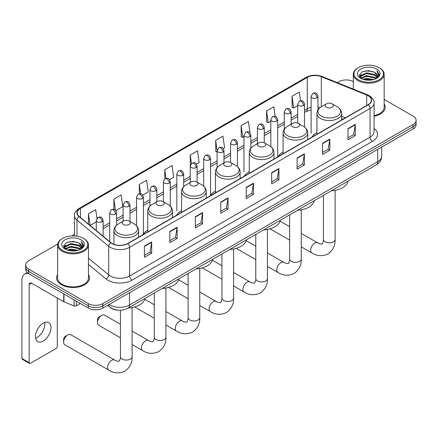 <?xml version="1.0" encoding="UTF-8"?>
<svg xmlns="http://www.w3.org/2000/svg" width="438" height="438" viewBox="0 0 438 438"><rect width="100%" height="100%" fill="white"/><g stroke="black" fill="none" stroke-linecap="round" stroke-linejoin="round"><path stroke-width="0.66" d="M147.759 230.229A18.166 10.49 0 0 0 142.75 234.817M181.595 210.694A18.166 10.49 0 0 0 176.585 215.282M215.43 191.16A18.166 10.49 0 0 0 210.421 195.748M249.266 171.625A18.166 10.49 0 0 0 244.256 176.213M283.101 152.09A18.166 10.49 0 0 0 278.092 156.678M316.937 132.555A18.166 10.49 0 0 0 311.927 137.143M343.014 119.196L341.618 118.627M118.255 310.159A10.282 5.935 180 0 1 110.551 307.64L107.699 305.286M57.701 244.037L28.689 260.791A10.282 5.935 0 0 0 25.672 264.985L25.672 269.463A10.282 5.935 0 0 0 28.689 273.662L88.312 308.084A10.282 5.935 0 0 0 102.853 308.084L413.089 128.975A10.282 5.935 0 0 0 416.1 124.775L416.1 122.536A10.282 5.935 0 0 1 413.089 126.735A10.282 5.935 0 0 0 416.1 122.536L416.1 120.297A10.282 5.935 0 0 0 413.089 116.097L384.159 99.399M25.672 264.985A10.282 5.935 0 0 0 28.689 269.184L88.312 303.611A10.282 5.935 0 0 0 102.853 303.611L102.853 305.844L413.089 126.735L102.853 305.844A10.282 5.935 0 0 1 88.312 305.844A10.282 5.935 0 0 0 102.853 305.844L102.853 308.084M28.689 269.184L28.689 271.423L88.312 305.844L28.689 271.423A10.282 5.935 0 0 1 25.672 267.224A10.282 5.935 0 0 0 28.689 271.423L28.689 273.662M57.613 274.697A16.452 9.499 0 0 0 56.59 277.999A16.452 9.499 0 0 0 61.408 284.716A16.452 9.499 0 0 0 79.338 286.775A16.452 9.499 0 0 0 89.494 277.999A16.452 9.499 0 0 0 88.465 274.697A16.452 9.499 0 0 1 89.494 277.999A16.452 9.499 0 0 1 79.338 286.775A16.452 9.499 0 0 1 61.408 284.716A16.452 9.499 0 0 1 56.59 277.999A16.452 9.499 0 0 1 57.613 274.697M368.128 95.736A10.966 6.335 180 0 1 371.342 100.214A10.966 6.335 180 0 1 368.128 104.693L127.693 243.506A10.966 6.335 180 0 1 110.956 242.663L79.212 216.487A10.966 6.335 180 0 1 77.23 212.857A10.966 6.335 180 0 1 80.444 208.379L307.284 77.411A10.966 6.335 180 0 1 321.333 76.705L366.666 95.03A10.966 6.335 180 0 1 368.128 95.736M368.32 95.626A11.24 6.493 0 0 0 366.82 94.898L321.487 76.573A11.24 6.493 0 0 0 307.093 77.302L80.247 208.269A11.24 6.493 0 0 0 78.988 216.58L110.732 242.751A11.24 6.493 0 0 0 127.891 243.621L368.32 104.808A11.24 6.493 0 0 0 368.32 95.626M144.42 246.14L144.42 257.33L151.69 253.137L151.69 241.94L144.42 246.14M144.42 255.349L150.02 252.113L151.663 242.313A2.743 1.582 -120 0 0 151.69 241.94M149.971 252.14L151.69 253.137M169.867 231.445L169.867 242.641L177.138 238.442L177.138 227.245L169.867 231.445M169.867 240.654L175.468 237.418L177.111 227.618A2.743 1.582 -120 0 0 177.138 227.245M175.419 237.451L177.138 238.442M195.315 216.75L195.315 227.946L202.586 223.747L202.586 212.556L195.315 216.75M195.315 225.959L200.916 222.728L202.559 212.928A2.743 1.582 -120 0 0 202.586 212.556M200.867 222.756L202.586 223.747M220.768 202.06L220.768 213.257L228.039 209.057L228.039 197.861L220.768 202.06M220.768 211.269L226.364 208.034L228.006 198.233A2.743 1.582 -120 0 0 228.039 197.861M226.315 208.061L228.039 209.057M348.013 128.597L348.013 139.788L355.284 135.594L355.284 124.397L348.013 128.597M348.013 137.806L353.614 134.57L355.251 124.77A2.743 1.582 -120 0 0 355.284 124.397M353.565 134.597L355.284 135.594M322.56 143.286L322.56 154.483L329.836 150.283L329.836 139.092L322.56 143.286M322.56 152.495L328.161 149.265L329.803 139.459A2.743 1.582 -120 0 0 329.836 139.092M328.111 149.292L329.836 150.283M297.112 157.981L297.112 169.178L304.383 164.978L304.383 153.782L297.112 157.981M297.112 167.19L302.713 163.954L304.355 154.154A2.743 1.582 -120 0 0 304.383 153.782M302.663 163.982L304.383 164.978M271.664 172.676L271.664 183.867L278.935 179.673L278.935 168.477L271.664 172.676M271.664 181.879L277.265 178.649L278.907 168.849A2.743 1.582 -120 0 0 278.935 168.477M277.216 178.677L278.935 179.673M246.216 187.365L246.216 198.562L253.487 194.362L253.487 183.166L246.216 187.365M246.216 196.574L251.817 193.344L253.454 183.538A2.743 1.582 -120 0 0 253.487 183.166M251.768 193.372L253.487 194.362M374.085 116.267A16.452 9.499 0 0 0 385.188 107.283A16.452 9.499 0 0 0 384.159 103.976A16.452 9.499 0 0 1 385.188 107.283A16.452 9.499 0 0 1 374.085 116.267M102.853 303.611L413.089 124.496A10.282 5.935 0 0 0 416.1 120.297M353.307 81.588A10.282 5.935 0 0 0 338.924 81.676L337.282 82.623M74.487 234.346L71.722 235.94M142.739 195.107L148.241 191.926L146.599 180.232L139.328 184.425L139.328 193.782M115.884 210.612L122.793 206.621L121.151 194.921L113.88 199.12L113.88 209.309M96.935 218.381L95.703 209.616L88.432 213.815L88.432 224.092M223.303 148.591L224.59 147.847L222.947 136.152L215.677 140.352L215.792 151.477M249.999 132.895L248.395 121.457L241.124 125.657L241.245 136.782M275.184 116.327L273.843 106.768L266.572 110.962L266.693 122.093M300.512 100.745L299.296 92.073L292.026 96.272L292.141 107.398M169.594 179.602L173.689 177.231L172.052 165.537L164.776 169.736L164.776 178.901M196.448 164.097L199.142 162.542L197.5 150.842L190.229 155.041L190.267 166.216M190.267 182.449L190.229 166.128M190.229 155.041L191.422 163.571M217.122 151.97L215.677 151.433M215.677 140.352L217.122 150.639A3.427 1.976 0 0 0 218.124 152.035A3.427 1.976 0 0 0 222.969 152.035A3.427 1.976 0 0 0 223.977 150.634C222.586 146.237 221.234 147.113 218.836 147.666A3.427 1.976 60 0 1 220.549 147.836A3.427 1.976 -120 0 1 222.969 152.035M241.124 125.657L242.767 137.351L243.977 136.656M242.767 137.351L241.124 136.738M266.572 110.962L268.215 122.662L270.832 121.151M268.215 122.662L266.572 122.049M292.026 96.272L293.663 107.967L297.687 105.646M293.663 107.967L292.026 107.354M164.776 169.736L165.986 178.326M139.328 184.425L140.642 193.782M113.88 199.12L115.424 210.103M90.118 225.482L96.272 221.929M88.432 213.815L90.064 225.433M358.311 79.716A14.739 8.508 0 0 0 379.155 79.716A14.739 8.508 0 0 0 379.155 67.682L379.642 67.961A15.423 8.908 0 0 1 384.159 74.257A15.423 8.908 0 0 1 374.638 82.486A15.423 8.908 0 0 1 357.83 80.554A15.423 8.908 0 0 1 353.307 74.257A15.423 8.908 0 0 1 357.83 67.961L358.311 67.682A14.739 8.508 0 0 0 358.311 79.716M374.085 115.637A15.423 8.908 0 0 0 384.159 107.283L384.159 74.257M362.96 79.316L366.518 78.402L373.729 79.557M363.978 79.623L366.518 79.103L372.672 79.82M360.753 78.161L366.518 75.604L374.791 77.351L376.127 78.457M361.098 78.462L366.518 76.305L374.791 78.052L375.755 78.785M360.266 77.696L360.458 75.84L366.518 72.807L374.791 74.553L377.058 77.121M360.189 77.356L360.458 76.535L366.518 73.507L374.791 75.254L376.899 77.455M375.667 78.856A8.568 4.949 0 0 0 377.304 75.955A8.568 4.949 0 0 0 374.791 72.456L377.299 76.119M376.735 69.084A11.311 6.532 0 0 0 360.759 69.067A11.311 6.532 0 0 0 360.688 78.287A11.311 6.532 0 0 0 360.737 78.314A11.311 6.532 0 0 0 376.784 78.287A11.311 6.532 0 0 0 376.735 69.084M374.791 72.456L368.637 70.617L362.308 71.777L359.374 75.095L361.323 78.626M376.368 78.517L379.105 75.051L379.16 74.427L376.932 70.71L378.333 74.876L375.76 78.818M379.642 67.961L379.155 67.682A14.739 8.508 0 0 0 358.311 67.682M376.932 70.71L379.155 74.569M362.16 71.854L366.037 70.896L372.979 71.52M359.488 76.354L360.753 75.363M363.535 74.181L366.037 73.694L372.733 74.246M363.535 76.978L366.037 76.497L372.733 77.044M364.049 79.645L366.037 79.294L372.661 79.826M359.417 76.081L361.492 74.608M360.518 77.964L361.492 77.406M326.37 107.228A4.112 2.376 0 0 0 332.185 107.228A4.112 2.376 0 0 0 332.185 103.866L337.293 106.817A11.333 6.543 0 0 1 337.293 116.07A11.333 6.543 0 0 1 321.262 116.07A11.333 6.543 0 0 1 321.262 106.817C318.47 108.476 317.03 110.677 316.937 113.426A12.341 7.123 0 0 0 320.55 118.463A12.341 7.123 0 0 0 333.997 120.007A12.341 7.123 0 0 0 341.618 113.426C341.525 110.677 340.085 108.476 337.293 106.817L332.185 103.866A4.112 2.376 0 0 0 326.37 103.866A4.112 2.376 0 0 0 326.37 107.228M331.325 190.815A18.85 10.884 0 0 0 348.018 181.173M292.535 126.763A4.112 2.376 0 0 0 298.349 126.763A4.112 2.376 0 0 0 298.349 123.401L303.457 126.352A11.333 6.543 0 0 1 303.457 135.605A11.333 6.543 0 0 1 287.427 135.605A11.333 6.543 0 0 1 287.427 126.352C284.634 128.011 283.194 130.212 283.101 132.96A12.341 7.123 0 0 0 286.715 137.997A12.341 7.123 0 0 0 300.161 139.541A12.341 7.123 0 0 0 307.783 132.96C307.69 130.212 306.25 128.011 303.457 126.352L298.349 123.401A4.112 2.376 0 0 0 292.535 123.401A4.112 2.376 0 0 0 292.535 126.763M297.49 210.349A18.85 10.884 0 0 0 314.183 200.708M258.699 146.297A4.112 2.376 0 0 0 264.514 146.297A4.112 2.376 0 0 0 264.514 142.936L269.622 145.887A11.333 6.543 0 0 1 269.622 155.14A11.333 6.543 0 0 1 253.591 155.14A11.333 6.543 0 0 1 253.591 145.887C250.799 147.546 249.359 149.747 249.266 152.495A12.341 7.123 0 0 0 252.879 157.532A12.341 7.123 0 0 0 266.326 159.076A12.341 7.123 0 0 0 273.947 152.495C273.854 149.747 272.414 147.546 269.622 145.887L264.514 142.936A4.112 2.376 0 0 0 258.699 142.936A4.112 2.376 0 0 0 258.699 146.297M263.654 229.884A18.85 10.884 0 0 0 280.347 220.243M224.864 165.832A4.112 2.376 0 0 0 230.678 165.832A4.112 2.376 0 0 0 230.678 162.471L235.786 165.422A11.333 6.543 0 0 1 235.786 174.674A11.333 6.543 0 0 1 219.756 174.674A11.333 6.543 0 0 1 219.756 165.422C216.963 167.081 215.523 169.282 215.43 172.03A12.341 7.123 0 0 0 219.044 177.067A12.341 7.123 0 0 0 232.49 178.611A12.341 7.123 0 0 0 240.112 172.03C240.019 169.282 238.579 167.081 235.786 165.422L230.678 162.471A4.112 2.376 0 0 0 224.864 162.471A4.112 2.376 0 0 0 224.864 165.832M229.819 249.414A18.85 10.884 0 0 0 246.512 239.778M191.028 185.367A4.112 2.376 0 0 0 196.843 185.367A4.112 2.376 0 0 0 196.843 182.005L201.951 184.956A11.333 6.543 0 0 1 201.951 194.209A11.333 6.543 0 0 1 185.92 194.209A11.333 6.543 0 0 1 185.92 184.956C183.128 186.615 181.688 188.816 181.595 191.559A12.341 7.123 0 0 0 185.208 196.602A12.341 7.123 0 0 0 198.66 198.146A12.341 7.123 0 0 0 206.276 191.559C206.183 188.816 204.743 186.615 201.951 184.956L196.843 182.005A4.112 2.376 0 0 0 191.028 182.005A4.112 2.376 0 0 0 191.028 185.367M195.983 268.948A18.85 10.884 0 0 0 212.676 259.312M97.471 322.554L97.471 319.756A2.398 1.385 -60 0 1 99.169 316.822L101.594 315.42A5.825 3.362 120 0 0 97.471 322.554A5.825 3.362 120 0 0 98.676 325.226L120.439 337.786M157.193 204.902A4.112 2.376 0 0 0 163.007 204.902A4.112 2.376 0 0 0 163.007 201.54L168.115 204.491A11.333 6.543 0 0 1 168.115 213.744A11.333 6.543 0 0 1 152.085 213.744A11.333 6.543 0 0 1 152.085 204.491C149.292 206.15 147.852 208.351 147.759 211.094A12.341 7.123 0 0 0 151.373 216.137A12.341 7.123 0 0 0 164.825 217.681A12.341 7.123 0 0 0 172.441 211.094C172.348 208.351 170.908 206.15 168.115 204.491L163.007 201.54A4.112 2.376 0 0 0 157.193 201.54A4.112 2.376 0 0 0 157.193 204.902M162.148 288.483A18.85 10.884 0 0 0 178.841 278.847M120.439 324.328L104.507 315.13A5.825 3.362 120 0 0 101.594 315.42L99.169 316.822M63.636 342.089L63.636 339.291A2.398 1.385 -60 0 1 65.333 336.357L67.759 334.955A5.825 3.362 120 0 0 63.636 342.089A5.825 3.362 120 0 0 64.846 344.761L108.81 370.143A5.825 3.362 -60 0 1 107.918 365.473A5.825 3.362 -60 0 1 111.723 360.337A5.825 3.362 -60 0 1 114.636 360.052C115.303 360.841 119.716 361.646 119.092 361.071C119.278 361.897 120.795 357.671 120.439 356.702A5.825 3.362 180 0 0 122.147 359.078A5.825 3.362 180 0 0 130.387 359.078A5.825 3.362 180 0 0 132.09 356.702C132.342 362.73 129.949 367.553 124.918 371.161C119.278 373.713 113.913 373.373 108.81 370.143M123.357 224.437A4.112 2.376 0 0 0 129.172 224.437A4.112 2.376 0 0 0 129.172 221.075L134.28 224.026A11.333 6.543 0 0 1 134.28 233.279A11.333 6.543 0 0 1 118.249 233.279A11.333 6.543 0 0 1 118.249 224.026C115.457 225.685 114.017 227.886 113.924 230.629A12.341 7.123 0 0 0 117.537 235.666A12.341 7.123 0 0 0 130.989 237.215A12.341 7.123 0 0 0 138.605 230.629C138.512 227.886 137.072 225.685 134.28 224.026L129.172 221.075A4.112 2.376 0 0 0 123.357 221.075A4.112 2.376 0 0 0 123.357 224.437M128.312 308.018A18.85 10.884 0 0 0 145.005 298.382M114.636 360.052L70.671 334.665A5.825 3.362 120 0 0 67.759 334.955L65.333 336.357M44.692 322.461A10.966 6.335 -60 0 1 37.077 337.501A10.966 6.335 -60 0 1 35.615 338.185M43.231 341.054A10.966 6.335 120 0 0 50.392 331.391A10.966 6.335 120 0 0 48.711 322.598A10.966 6.335 120 0 0 43.231 323.145A10.966 6.335 120 0 0 36.064 332.809A10.966 6.335 120 0 0 37.745 341.596A10.966 6.335 120 0 0 43.231 341.054M76.25 301.125L76.25 305.812L80.313 303.468M28.569 273.597A13.709 7.917 -120 0 0 24.742 274.106A13.709 7.917 -120 0 0 21.9 280.38L21.9 358.465L29.171 362.659L29.171 284.58A3.427 1.976 60 0 1 29.883 283.008A3.427 1.976 60 0 1 31.596 283.178L63.724 301.727L63.724 293.893M29.171 362.659A1.714 0.991 120 0 0 29.527 363.447L22.256 359.248A1.714 0.991 -60 0 1 21.9 358.465M29.527 363.447A1.714 0.991 120 0 0 30.381 363.359L56.075 348.528A1.714 0.991 120 0 0 57.285 346.431L57.285 298.01M76.25 305.812A1.714 0.991 180 0 1 74.055 305.921L63.953 301.837A1.714 0.991 180 0 1 63.724 301.727M62.618 250.432A14.739 8.508 0 0 0 83.461 250.432A14.739 8.508 0 0 0 83.461 238.398L83.948 238.677A15.423 8.908 0 0 1 88.465 244.979A15.423 8.908 0 0 1 78.944 253.202A15.423 8.908 0 0 1 62.136 251.275A15.423 8.908 0 0 1 57.613 244.979A15.423 8.908 0 0 1 62.136 238.677L62.618 238.398A14.739 8.508 0 0 0 62.618 250.432M57.613 244.979L57.613 277.999A15.423 8.908 0 0 0 62.136 284.295A15.423 8.908 0 0 0 78.944 286.228A15.423 8.908 0 0 0 88.465 277.999L88.465 244.979M67.266 250.032L70.825 249.118L78.035 250.279M68.284 250.339L70.825 249.819L76.978 250.536L70.343 250.01L68.355 250.361M65.059 248.877L70.825 246.32L79.097 248.067L80.433 249.173M65.404 249.178L70.825 247.021L79.097 248.768L80.061 249.507M64.572 248.412L64.764 246.556L70.825 243.523L79.097 245.269L81.364 247.842M64.495 248.072L64.764 247.256L70.825 244.223L79.097 245.97L81.205 248.176M79.973 249.578A8.568 4.949 0 0 0 81.61 246.671A8.568 4.949 0 0 0 79.097 243.172L81.605 246.84M81.041 239.8A11.311 6.532 0 0 0 65.065 239.783A11.311 6.532 0 0 0 64.994 249.003A11.311 6.532 0 0 0 65.043 249.036A11.311 6.532 0 0 0 81.09 249.003A11.311 6.532 0 0 0 81.041 239.8M79.097 243.172L72.943 241.333L66.614 242.499L63.685 245.811L65.629 249.348M80.68 249.233L83.412 245.767L83.466 245.143L81.238 241.431L82.64 245.592L80.066 249.534M83.948 238.677L83.461 238.398A14.739 8.508 0 0 0 62.618 238.398M81.238 241.431L83.461 245.285M66.466 242.57L70.343 241.612L77.285 242.236M63.795 247.07L65.059 246.079M67.841 244.897L70.343 244.415L77.039 244.962M67.841 247.694L70.343 247.213L77.039 247.76M63.724 246.797L65.799 245.324M64.824 248.68L65.799 248.122M109.204 304.421A13.709 7.917 0 0 0 110.124 305.007A13.709 7.917 0 0 0 129.511 305.007L377.704 161.715A13.709 7.917 0 0 0 381.717 156.12C381.816 159.52 380.009 162.432 376.28 164.858L128.093 308.144A6.855 3.958 60 0 0 129.511 305.007L129.511 292.694M377.704 149.402L377.704 161.715A6.855 3.958 60 0 1 376.28 164.858M108.646 304.738A6.855 4.583 129.5 0 0 109.839 306.972L107.759 305.253M413.089 128.975L413.089 124.496M88.312 308.084L88.312 303.611M374.085 128.422A17.137 9.893 180 0 1 372.492 141.359L132.057 280.172A3.427 1.976 60 0 1 129.632 275.973L370.066 137.16A13.709 7.917 0 0 0 374.085 131.564L374.085 102.903A13.709 7.917 180 0 1 370.066 108.498A3.427 1.976 -120 0 0 368.32 104.808M132.057 280.172A17.137 9.893 180 0 1 107.819 280.172A17.137 9.893 180 0 1 105.903 278.847L88.465 264.47M110.732 242.751A3.427 2.294 129.5 0 0 108.706 246.255L108.706 274.916A13.709 7.917 0 0 0 110.245 275.973A13.709 7.917 0 0 0 129.632 275.973L129.632 247.311A13.709 7.917 180 0 1 108.706 246.255L76.968 220.084A13.709 7.917 180 0 1 74.487 215.545L74.487 235.951M374.085 102.903C374.539 100.762 372.962 98.375 369.36 95.736L367.553 94.86A3.427 1.604 112 0 0 366.82 94.898M367.553 94.86L322.22 76.535C316.543 74.526 311.155 74.816 306.053 77.411A3.427 1.976 60 0 1 307.093 77.302M80.247 208.269A3.427 1.976 -120 0 0 79.212 208.379C75.654 210.935 74.077 213.322 74.487 215.545M78.988 216.58A3.427 2.294 129.5 0 0 76.968 220.084L76.968 236.213M322.22 76.535A3.427 1.604 112 0 0 321.487 76.573M127.891 243.621A3.427 1.976 60 0 1 129.632 247.311L370.066 108.498L370.066 137.16A3.427 1.976 60 0 0 372.492 141.359M88.465 258.223L108.706 274.916A3.427 2.294 -50.5 0 1 105.903 278.847M80.444 208.379L80.444 217.5M366.666 95.03L366.666 105.542M321.333 76.705L321.333 106.779M345.44 117.795L341.618 116.251M320.074 107.611A10.966 6.335 0 0 0 317.966 107.135M311.111 107.321A10.966 6.335 0 0 0 307.284 108.755L304.541 110.343M307.284 77.411L307.284 108.755A6.17 3.564 60 0 1 306.009 111.581L304.541 112.429M297.687 114.302L291.111 118.096M284.257 122.054L277.687 125.848M270.832 129.807L264.256 133.601M257.402 137.554L250.832 141.354M243.977 145.306L237.401 149.101M230.547 153.059L223.977 156.853M217.122 160.812L210.547 164.606M203.692 168.564L197.122 172.358M190.267 176.317L183.692 180.111M176.837 184.069L170.267 187.864M163.412 191.822L156.837 195.616M149.982 199.575L143.412 203.369M136.557 207.327L129.982 211.121M123.127 215.08L116.557 218.874M109.703 222.832L103.127 226.627M246.216 187.721L253.454 183.538M271.664 173.026L278.907 168.849M297.112 158.337L304.355 154.154M322.56 143.642L329.803 139.459M348.013 128.947L355.251 124.77M220.768 202.416L228.006 198.233M195.315 217.106L202.559 212.928M169.867 231.801L177.111 227.618M144.42 246.495L151.663 242.313M335.103 190.344L335.103 239.493A5.825 3.362 180 0 1 333.395 241.869A5.825 3.362 180 0 1 325.155 241.869A5.825 3.362 180 0 1 323.447 239.493C323.802 240.467 322.291 244.689 322.105 243.862C322.729 244.437 318.311 243.637 317.649 242.844L301.267 233.388M335.103 239.493C335.349 245.521 332.962 250.344 327.931 253.952C322.291 256.504 316.92 256.164 311.818 252.934A5.825 3.362 -60 0 1 310.925 248.264A5.825 3.362 -60 0 1 314.736 243.134A5.825 3.362 -60 0 1 317.649 242.844M301.267 209.879L301.267 259.028A5.825 3.362 180 0 1 299.559 261.404A5.825 3.362 180 0 1 291.319 261.404A5.825 3.362 180 0 1 289.617 259.028C289.967 260.002 288.456 264.224 288.27 263.397C288.894 263.972 284.476 263.172 283.813 262.378L267.432 252.923M301.267 259.028C301.519 265.056 299.127 269.879 294.095 273.487C288.456 276.039 283.085 275.699 277.988 272.469A5.825 3.362 -60 0 1 277.09 267.799A5.825 3.362 -60 0 1 280.9 262.663A5.825 3.362 -60 0 1 283.813 262.378M267.432 229.413L267.432 278.563A5.825 3.362 180 0 1 265.724 280.939A5.825 3.362 180 0 1 257.484 280.939A5.825 3.362 180 0 1 255.781 278.563C256.131 279.537 254.62 283.758 254.434 282.932C255.058 283.506 250.64 282.707 249.978 281.913L233.596 272.452M267.432 278.563C267.684 284.59 265.291 289.414 260.26 293.022C254.62 295.573 249.249 295.234 244.152 292.004A5.825 3.362 -60 0 1 243.254 287.333A5.825 3.362 -60 0 1 247.065 282.198A5.825 3.362 -60 0 1 249.978 281.913M233.596 248.948L233.596 298.097A5.825 3.362 180 0 1 231.894 300.473A5.825 3.362 180 0 1 223.648 300.473A5.825 3.362 180 0 1 221.946 298.097C222.296 299.072 220.785 303.293 220.599 302.466C221.223 303.041 216.81 302.242 216.142 301.448L199.761 291.987M233.596 298.097C233.848 304.125 231.456 308.949 226.424 312.557C220.785 315.108 215.414 314.769 210.317 311.538A5.825 3.362 -60 0 1 209.424 306.868A5.825 3.362 -60 0 1 213.229 301.733A5.825 3.362 -60 0 1 216.142 301.448M199.761 268.483L199.761 317.632A5.825 3.362 180 0 1 198.058 320.008A5.825 3.362 180 0 1 189.813 320.008A5.825 3.362 180 0 1 188.11 317.632C188.46 318.607 186.949 322.828 186.763 322.001C187.387 322.576 182.974 321.777 182.307 320.983L165.925 311.522M199.761 317.632C200.013 323.66 197.62 328.484 192.589 332.092C186.949 334.643 181.578 334.303 176.481 331.073A5.825 3.362 -60 0 1 175.589 326.403A5.825 3.362 -60 0 1 179.394 321.268A5.825 3.362 -60 0 1 182.307 320.983M165.925 288.018L165.925 337.167A5.825 3.362 180 0 1 164.223 339.543A5.825 3.362 180 0 1 155.983 339.543A5.825 3.362 180 0 1 154.275 337.167C154.63 338.136 153.114 342.363 152.928 341.536C153.552 342.111 149.139 341.306 148.471 340.518L132.09 331.057M165.925 337.167C166.177 343.195 163.785 348.018 158.753 351.626C153.114 354.178 147.743 353.838 142.646 350.608A5.825 3.362 -60 0 1 141.753 345.938A5.825 3.362 -60 0 1 145.558 340.802A5.825 3.362 -60 0 1 148.471 340.518M316.964 97.767A3.427 1.976 0 0 0 317.966 96.371C316.575 91.969 315.223 92.845 312.825 93.398A3.427 1.976 60 0 1 314.539 93.568A3.427 1.976 -120 0 1 316.964 97.767A3.427 1.976 0 0 1 312.119 97.767A3.427 1.976 0 0 1 311.111 96.371L312.825 93.398M303.534 105.52A3.427 1.976 0 0 0 304.541 104.118C303.151 99.722 301.798 100.598 299.4 101.151A3.427 1.976 60 0 1 301.114 101.32A3.427 1.976 -120 0 1 303.534 105.52A3.427 1.976 0 0 1 298.689 105.52A3.427 1.976 0 0 1 297.687 104.118L299.4 101.151M290.109 113.272A3.427 1.976 0 0 0 291.111 111.871C289.721 107.474 288.368 108.35 285.97 108.903A3.427 1.976 60 0 1 287.684 109.073A3.427 1.976 -120 0 1 290.109 113.272A3.427 1.976 0 0 1 285.264 113.272A3.427 1.976 0 0 1 284.257 111.871L285.97 108.903M276.679 121.025A3.427 1.976 0 0 0 277.687 119.623C276.296 115.227 274.944 116.103 272.546 116.656A3.427 1.976 60 0 1 274.259 116.826A3.427 1.976 -120 0 1 276.679 121.025A3.427 1.976 0 0 1 271.834 121.025A3.427 1.976 0 0 1 270.832 119.623L272.546 116.656M263.254 128.777A3.427 1.976 0 0 0 264.256 127.376C262.866 122.979 261.513 123.855 259.115 124.408A3.427 1.976 60 0 1 260.829 124.578A3.427 1.976 -120 0 1 263.254 128.777A3.427 1.976 0 0 1 258.409 128.777A3.427 1.976 0 0 1 257.402 127.376L259.115 124.408M249.824 136.53A3.427 1.976 0 0 0 250.832 135.128C249.441 130.732 248.089 131.608 245.691 132.161A3.427 1.976 60 0 1 247.404 132.331A3.427 1.976 -120 0 1 249.824 136.53A3.427 1.976 0 0 1 244.979 136.53A3.427 1.976 0 0 1 243.977 135.128L245.691 132.161M236.4 144.283A3.427 1.976 0 0 0 237.401 142.881C236.011 138.485 234.659 139.361 232.26 139.914A3.427 1.976 60 0 1 233.974 140.083A3.427 1.976 -120 0 1 236.4 144.283A3.427 1.976 0 0 1 231.554 144.283A3.427 1.976 0 0 1 230.547 142.881L232.26 139.914M209.545 159.788A3.427 1.976 0 0 0 210.547 158.386C209.156 153.99 207.804 154.866 205.406 155.419A3.427 1.976 60 0 1 207.119 155.589A3.427 1.976 -120 0 1 209.545 159.788A3.427 1.976 0 0 1 204.699 159.788A3.427 1.976 0 0 1 203.692 158.386L205.406 155.419M196.114 167.54A3.427 1.976 0 0 0 197.122 166.139C195.731 161.742 194.379 162.618 191.981 163.171A3.427 1.976 60 0 1 193.695 163.341A3.427 1.976 -120 0 1 196.114 167.54A3.427 1.976 0 0 1 191.269 167.54A3.427 1.976 0 0 1 190.267 166.139L191.981 163.171M182.69 175.288A3.427 1.976 0 0 0 183.692 173.891C182.301 169.495 180.949 170.371 178.551 170.924A3.427 1.976 60 0 1 180.264 171.094A3.427 1.976 -120 0 1 182.69 175.288A3.427 1.976 0 0 1 177.844 175.288A3.427 1.976 0 0 1 176.837 173.891L178.551 170.924M169.26 183.04A3.427 1.976 0 0 0 170.267 181.644C168.876 177.248 167.524 178.124 165.126 178.677A3.427 1.976 60 0 1 166.84 178.846A3.427 1.976 -120 0 1 169.26 183.04A3.427 1.976 0 0 1 164.414 183.04A3.427 1.976 0 0 1 163.412 181.644L165.126 178.677M155.835 190.793A3.427 1.976 0 0 0 156.837 189.397C155.446 185 154.094 185.876 151.696 186.429A3.427 1.976 60 0 1 153.409 186.599A3.427 1.976 -120 0 1 155.835 190.793A3.427 1.976 0 0 1 150.99 190.793A3.427 1.976 0 0 1 149.982 189.397L151.696 186.429M142.405 198.545A3.427 1.976 0 0 0 143.412 197.149C142.021 192.753 140.669 193.629 138.271 194.176A3.427 1.976 60 0 1 139.985 194.346A3.427 1.976 -120 0 1 142.405 198.545A3.427 1.976 0 0 1 137.559 198.545A3.427 1.976 0 0 1 136.557 197.149L138.271 194.176M128.98 206.298A3.427 1.976 0 0 0 129.982 204.902C128.591 200.505 127.239 201.376 124.841 201.929A3.427 1.976 60 0 1 126.555 202.099A3.427 1.976 -120 0 1 128.98 206.298A3.427 1.976 0 0 1 124.135 206.298A3.427 1.976 0 0 1 123.127 204.902L124.841 201.929M115.55 214.051A3.427 1.976 0 0 0 116.557 212.654C115.167 208.253 113.814 209.129 111.416 209.682A3.427 1.976 60 0 1 113.13 209.851A3.427 1.976 -120 0 1 115.55 214.051A3.427 1.976 0 0 1 110.704 214.051A3.427 1.976 0 0 1 109.703 212.654L111.416 209.682M102.125 221.803A3.427 1.976 0 0 0 103.127 220.402C101.736 216.005 100.384 216.881 97.986 217.434A3.427 1.976 60 0 1 99.7 217.604A3.427 1.976 -120 0 1 102.125 221.803A3.427 1.976 0 0 1 97.28 221.803A3.427 1.976 0 0 1 96.272 220.402L97.986 217.434M29.171 284.58L31.596 283.178M63.953 294.024L63.953 301.837M74.055 305.921L74.055 299.855M128.093 308.144C122.574 310.92 117.061 310.92 111.542 308.144L109.839 306.972M381.717 156.12L381.717 147.086M306.053 77.411L79.212 208.379M311.111 109.845L306.009 111.581M297.687 116.388L291.111 120.182M284.257 124.14L277.687 127.934M270.832 131.893L264.256 135.687M257.402 139.645L250.832 143.44M243.977 147.398L237.401 151.192M230.547 155.145L223.977 158.945M217.122 162.898L210.547 166.692M203.692 170.65L197.122 174.444M190.267 178.403L183.692 182.197M176.837 186.155L170.267 189.95M163.412 193.908L156.837 197.702M149.982 201.661L143.412 205.455M136.557 209.413L129.982 213.207M123.127 217.166L116.557 220.96M109.703 224.918L103.127 228.713M343.091 119.152L341.618 118.556M360.167 77.575L360.167 77.006M353.307 89.106L353.307 74.257M311.818 252.934L301.267 246.84M289.617 240.117L270.022 228.8M341.618 120.001L341.618 113.426M316.937 134.247L316.937 113.426M326.37 103.866L321.262 106.817M289.617 226.66L280.101 221.168M323.447 195.359L323.447 239.493M277.988 272.469L267.432 266.375M255.781 259.646L236.186 248.335M307.783 139.536L307.783 132.96M283.101 153.782L283.101 132.96M292.535 123.401L287.427 126.352M255.781 246.194L246.266 240.703M289.617 214.894L289.617 259.028M244.152 292.004L233.596 285.91M221.946 279.181L202.351 267.87M273.947 159.071L273.947 152.495M249.266 173.317L249.266 152.495M258.699 142.936L253.591 145.887M221.946 265.729L212.43 260.238M255.781 234.429L255.781 278.563M210.317 311.538L199.761 305.445M188.11 298.716L168.515 287.405M240.112 178.605L240.112 172.03M215.43 192.851L215.43 172.03M224.864 162.471L219.756 165.422M188.11 285.264L178.594 279.767M221.946 253.963L221.946 298.097M176.481 331.073L165.925 324.98M154.275 318.251L134.68 306.939M206.276 198.14L206.276 191.559M181.595 212.386L181.595 191.559M191.028 182.005L185.92 184.956M154.275 304.793L144.759 299.302M188.11 273.498L188.11 317.632M142.646 350.608L132.09 344.514M172.441 217.675L172.441 211.094M147.759 231.921L147.759 211.094M157.193 201.54L152.085 204.491M154.275 293.033L154.275 337.167M132.09 307.553L132.09 356.702M138.605 237.21L138.605 230.629M113.924 244.327L113.924 230.629M123.357 221.075L118.249 224.026M120.439 310.214L120.439 356.702M317.966 109.894L317.966 96.371M311.111 133.311L311.111 96.371M304.541 127.064L304.541 104.118M297.687 123.094L297.687 104.118M291.111 124.222L291.111 111.871M284.257 129.232L284.257 111.871M277.687 156.569L277.687 119.623M270.832 146.692L270.832 119.623M264.256 142.799L264.256 127.376M257.402 143.686L257.402 127.376M250.832 148.203L250.832 135.128M243.977 172.074L243.977 135.128M237.401 166.56L237.401 142.881M230.547 162.399L230.547 142.881M223.977 162.985L223.977 150.634M217.122 167.584L217.122 150.634L218.836 147.666M210.547 195.332L210.547 158.386M203.692 186.205L203.692 158.386M197.122 182.164L197.122 166.139M183.692 186.67L183.692 173.891M176.837 210.831L176.837 173.891M170.267 206.123L170.267 181.644M163.412 201.776L163.412 181.644M156.837 201.743L156.837 189.397M149.982 206.074L149.982 189.397M143.412 233.782L143.412 197.149M136.557 225.789L136.557 197.149M129.982 221.546L129.982 204.902M123.127 221.206L123.127 204.902M116.557 225.231L116.557 212.654M109.703 241.628L109.703 212.654M103.127 236.208L103.127 220.402M96.272 230.558L96.272 220.402M24.742 274.106L27.271 272.644M64.474 248.291L64.474 247.722"/></g></svg>
